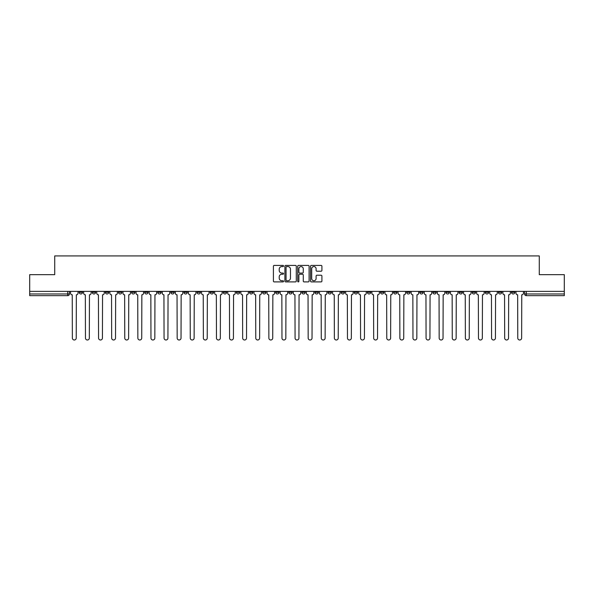 <?xml version="1.0" encoding="UTF-8"?>
<svg xmlns="http://www.w3.org/2000/svg" width="594" height="594" viewBox="0 0 594 594"><rect width="100%" height="100%" fill="white"/><g stroke="black" fill="none" stroke-linecap="round" stroke-linejoin="round"><path stroke-width="0.89" d="M283.561 265.986A0.579 0.579 0 0 0 282.989 265.414L274.228 265.414A0.824 0.824 0 0 0 273.403 266.238L273.403 281.073A0.824 0.824 0 0 0 274.228 281.898L282.989 281.898A0.579 0.579 0 0 0 283.561 281.318A0.579 0.579 0 0 0 282.989 280.747L281.853 280.747A2.636 2.636 0 0 1 279.217 278.103L279.217 276.871A2.636 2.636 0 0 1 281.853 274.235L282.989 274.235A0.579 0.579 0 0 0 283.561 273.656A0.579 0.579 0 0 0 282.989 273.077L281.853 273.077A2.636 2.636 0 0 1 279.217 270.441L279.217 269.201A2.636 2.636 0 0 1 281.853 266.565L282.989 266.565A0.579 0.579 0 0 0 283.561 265.986M511.479 291.372L511.479 292.3L514.835 292.3A1.678 1.678 0 0 1 513.157 293.978A1.678 1.678 0 0 1 511.479 292.3L511.479 291.372M432.878 291.372L432.878 292.3L436.234 292.3A1.678 1.678 0 0 1 434.556 293.978A1.678 1.678 0 0 1 432.878 292.3L432.878 291.372M419.772 291.372L419.772 292.3L423.136 292.3A1.678 1.678 0 0 1 421.458 293.978A1.678 1.678 0 0 1 419.772 292.3L419.772 291.372M341.171 291.372L341.171 292.3L344.535 292.3A1.678 1.678 0 0 1 342.849 293.978A1.678 1.678 0 0 1 341.171 292.3L341.171 291.372M328.074 291.372L328.074 292.3L331.43 292.3A1.678 1.678 0 0 1 329.752 293.978A1.678 1.678 0 0 1 328.074 292.3L328.074 291.372M314.969 291.372L314.969 292.3L318.332 292.3A1.678 1.678 0 0 1 316.654 293.978A1.678 1.678 0 0 1 314.969 292.3L314.969 291.372M288.773 291.372L288.773 292.3L292.129 292.3A1.678 1.678 0 0 1 290.451 293.978A1.678 1.678 0 0 1 288.773 292.3L288.773 291.372M262.57 292.3L262.57 291.372L262.57 292.3A1.678 1.678 0 0 0 264.248 293.978A1.678 1.678 0 0 1 262.57 292.3L265.926 292.3A1.678 1.678 0 0 1 264.248 293.978A1.678 1.678 0 0 0 265.926 292.3L265.926 291.372L265.926 292.3M249.465 292.3L249.465 291.372L249.465 292.3A1.678 1.678 0 0 0 251.151 293.978A1.678 1.678 0 0 1 249.465 292.3L252.829 292.3A1.678 1.678 0 0 1 251.151 293.978M236.367 292.3L236.367 291.372L236.367 292.3A1.678 1.678 0 0 0 238.046 293.978A1.678 1.678 0 0 1 236.367 292.3L239.731 292.3A1.678 1.678 0 0 1 238.046 293.978A1.678 1.678 0 0 0 239.731 292.3L239.731 291.372L239.731 292.3M223.27 291.372L223.27 292.3L226.626 292.3A1.678 1.678 0 0 1 224.948 293.978A1.678 1.678 0 0 1 223.27 292.3L223.27 291.372M210.165 291.372L210.165 292.3L213.528 292.3A1.678 1.678 0 0 1 211.85 293.978A1.678 1.678 0 0 1 210.165 292.3L210.165 291.372M197.067 291.372L197.067 292.3L200.423 292.3A1.678 1.678 0 0 1 198.745 293.978A1.678 1.678 0 0 1 197.067 292.3L197.067 291.372M183.969 292.3L183.969 291.372L183.969 292.3A1.678 1.678 0 0 0 185.647 293.978A1.678 1.678 0 0 1 183.969 292.3L187.325 292.3A1.678 1.678 0 0 1 185.647 293.978M157.766 292.3L157.766 291.372L157.766 292.3A1.678 1.678 0 0 0 159.444 293.978A1.678 1.678 0 0 1 157.766 292.3L161.123 292.3A1.678 1.678 0 0 1 159.444 293.978A1.678 1.678 0 0 0 161.123 292.3L161.123 291.372L161.123 292.3M144.669 292.3L144.669 291.372L144.669 292.3A1.678 1.678 0 0 0 146.347 293.978A1.678 1.678 0 0 1 144.669 292.3L148.025 292.3A1.678 1.678 0 0 1 146.347 293.978A1.678 1.678 0 0 0 148.025 292.3L148.025 291.372L148.025 292.3M131.564 292.3L131.564 291.372L131.564 292.3A1.678 1.678 0 0 0 133.242 293.978A1.678 1.678 0 0 1 131.564 292.3L134.927 292.3A1.678 1.678 0 0 1 133.242 293.978A1.678 1.678 0 0 0 134.927 292.3L134.927 291.372L134.927 292.3M118.466 292.3L118.466 291.372L118.466 292.3A1.678 1.678 0 0 0 120.144 293.978A1.678 1.678 0 0 1 118.466 292.3L121.822 292.3A1.678 1.678 0 0 1 120.144 293.978M105.361 292.3L105.361 291.372L105.361 292.3A1.678 1.678 0 0 0 107.046 293.978A1.678 1.678 0 0 1 105.361 292.3L108.724 292.3A1.678 1.678 0 0 1 107.046 293.978A1.678 1.678 0 0 0 108.724 292.3L108.724 291.372L108.724 292.3M92.263 292.3L92.263 291.372L92.263 292.3A1.678 1.678 0 0 0 93.941 293.978A1.678 1.678 0 0 1 92.263 292.3L95.619 292.3A1.678 1.678 0 0 1 93.941 293.978A1.678 1.678 0 0 0 95.619 292.3L95.619 291.372L95.619 292.3M321.087 271.22A0.824 0.824 0 0 0 321.911 270.396L321.911 266.238A0.824 0.824 0 0 0 321.087 265.414L311.36 265.414A0.824 0.824 0 0 0 310.536 266.238L310.536 281.073A0.824 0.824 0 0 0 311.36 281.898L321.087 281.898A0.824 0.824 0 0 0 321.911 281.073L321.911 276.047A0.824 0.824 0 0 0 321.087 275.222L316.929 275.222A0.824 0.824 0 0 0 316.105 276.047L316.105 278.541A2.205 2.205 0 0 1 313.899 280.747A2.205 2.205 0 0 1 311.694 278.541L311.694 268.77A2.205 2.205 0 0 1 313.899 266.565A2.205 2.205 0 0 1 316.105 268.77L316.105 270.396A0.824 0.824 0 0 0 316.929 271.22L321.087 271.22M29.7 291.372L29.7 274.666L54.722 274.666L54.722 255.932L539.278 255.932L539.278 274.666L564.3 274.666L564.3 291.372L29.7 291.372L29.7 293.978L69.424 293.978L69.424 291.372L69.424 293.978A1.678 1.678 0 0 1 67.738 295.656L29.7 295.656L29.7 293.978M296.28 266.238A0.824 0.824 0 0 0 295.456 265.414L285.729 265.414A0.824 0.824 0 0 0 284.905 266.238L284.905 281.073A0.824 0.824 0 0 0 285.729 281.898L295.456 281.898A0.824 0.824 0 0 0 296.28 281.073L296.28 266.238M298.544 265.414L308.271 265.414A0.824 0.824 0 0 1 309.095 266.238L309.095 281.073A0.824 0.824 0 0 1 308.271 281.898L304.113 281.898A0.824 0.824 0 0 1 303.282 281.073L303.282 275.059A0.824 0.824 0 0 0 302.457 274.235L299.703 274.235A0.824 0.824 0 0 0 298.879 275.059L298.879 281.318A0.579 0.579 0 0 1 298.299 281.898A0.579 0.579 0 0 1 297.72 281.318L297.72 266.238A0.824 0.824 0 0 1 298.544 265.414M524.576 291.372L524.576 293.978L564.3 293.978L564.3 295.656L526.262 295.656A1.678 1.678 0 0 1 524.576 293.978A1.678 1.678 0 0 0 526.262 295.656L526.262 291.372M564.3 291.372L564.3 293.978M514.835 291.372L514.835 292.3A1.678 1.678 0 0 1 513.157 293.978M501.737 291.372L501.737 292.3A1.678 1.678 0 0 1 500.059 293.978A1.678 1.678 0 0 1 498.381 292.3L501.737 292.3M498.381 291.372L498.381 292.3M488.639 291.372L488.639 292.3A1.678 1.678 0 0 1 486.954 293.978A1.678 1.678 0 0 1 485.276 292.3L488.639 292.3M485.276 291.372L485.276 292.3M475.534 291.372L475.534 292.3A1.678 1.678 0 0 1 473.856 293.978A1.678 1.678 0 0 1 472.178 292.3A1.678 1.678 0 0 0 473.856 293.978M472.178 291.372L472.178 292.3L475.534 292.3M462.436 291.372L462.436 292.3A1.678 1.678 0 0 1 460.758 293.978A1.678 1.678 0 0 1 459.073 292.3L462.436 292.3M459.073 291.372L459.073 292.3M449.331 291.372L449.331 292.3A1.678 1.678 0 0 1 447.653 293.978A1.678 1.678 0 0 1 445.975 292.3L449.331 292.3M445.975 291.372L445.975 292.3M436.234 291.372L436.234 292.3M423.136 291.372L423.136 292.3L423.136 291.372M410.031 291.372L410.031 292.3A1.678 1.678 0 0 1 408.353 293.978A1.678 1.678 0 0 1 406.675 292.3L410.031 292.3M406.675 291.372L406.675 292.3M396.933 291.372L396.933 292.3A1.678 1.678 0 0 1 395.255 293.978A1.678 1.678 0 0 1 393.577 292.3L396.933 292.3M393.577 291.372L393.577 292.3M383.835 291.372L383.835 292.3A1.678 1.678 0 0 1 382.15 293.978A1.678 1.678 0 0 1 380.472 292.3L383.835 292.3M380.472 291.372L380.472 292.3M370.73 291.372L370.73 292.3A1.678 1.678 0 0 1 369.052 293.978A1.678 1.678 0 0 1 367.374 292.3L370.73 292.3M367.374 291.372L367.374 292.3M357.633 291.372L357.633 292.3A1.678 1.678 0 0 1 355.954 293.978A1.678 1.678 0 0 1 354.269 292.3L357.633 292.3M354.269 291.372L354.269 292.3M344.535 291.372L344.535 292.3A1.678 1.678 0 0 1 342.849 293.978M331.43 291.372L331.43 292.3M318.332 292.3L318.332 291.372L318.332 292.3A1.678 1.678 0 0 1 316.654 293.978M305.227 291.372L305.227 292.3A1.678 1.678 0 0 1 303.549 293.978A1.678 1.678 0 0 1 301.871 292.3A1.678 1.678 0 0 0 303.549 293.978A1.678 1.678 0 0 0 305.227 292.3L301.871 292.3L301.871 291.372M292.129 292.3L292.129 291.372L292.129 292.3A1.678 1.678 0 0 1 290.451 293.978M279.032 291.372L279.032 292.3A1.678 1.678 0 0 1 277.346 293.978A1.678 1.678 0 0 1 275.668 292.3A1.678 1.678 0 0 0 277.346 293.978M275.668 291.372L275.668 292.3L279.032 292.3M252.829 291.372L252.829 292.3L252.829 291.372M226.626 292.3L226.626 291.372L226.626 292.3A1.678 1.678 0 0 1 224.948 293.978M213.528 292.3L213.528 291.372L213.528 292.3A1.678 1.678 0 0 1 211.85 293.978M200.423 292.3L200.423 291.372L200.423 292.3A1.678 1.678 0 0 1 198.745 293.978M187.325 291.372L187.325 292.3L187.325 291.372M174.228 292.3L174.228 291.372L174.228 292.3A1.678 1.678 0 0 1 172.542 293.978A1.678 1.678 0 0 1 170.864 292.3L174.228 292.3A1.678 1.678 0 0 1 172.542 293.978M170.864 291.372L170.864 292.3M121.822 291.372L121.822 292.3L121.822 291.372M82.521 291.372L82.521 292.3A1.678 1.678 0 0 1 80.843 293.978A1.678 1.678 0 0 1 79.165 292.3A1.678 1.678 0 0 0 80.843 293.978A1.678 1.678 0 0 0 82.521 292.3L82.521 291.372M79.165 291.372L79.165 292.3L82.521 292.3M67.738 291.372L67.738 295.656A1.678 1.678 0 0 0 69.424 293.978M286.635 266.565A0.579 0.579 0 0 0 286.056 267.144L286.056 280.168A0.579 0.579 0 0 0 286.635 280.747L287.83 280.747A2.636 2.636 0 0 0 290.466 278.103L290.466 269.201A2.636 2.636 0 0 0 287.83 266.565L286.635 266.565M303.282 268.815A2.205 2.205 0 0 0 301.084 266.609A2.205 2.205 0 0 0 298.879 268.815L298.879 272.252A0.824 0.824 0 0 0 299.703 273.077L302.457 273.077A0.824 0.824 0 0 0 303.282 272.252L303.282 268.815M70.552 293.139L70.552 291.372L70.552 293.139A1.678 1.678 48.4 0 0 72.238 294.817L72.364 338.068A1.931 1.931 48.4 0 0 74.295 339.998A1.931 1.931 48.4 0 0 76.225 338.068L76.351 294.817A1.678 1.678 48.4 0 0 78.029 293.139L78.029 291.372M72.238 294.817L72.364 338.068M76.225 338.068L76.351 294.817M83.657 293.139L83.657 291.372L83.657 293.139A1.678 1.678 48.4 0 0 85.336 294.817L85.462 338.068A1.931 1.931 48.4 0 0 87.392 339.998A1.931 1.931 48.4 0 0 89.323 338.068L89.449 294.817A1.678 1.678 48.4 0 0 91.127 293.139L91.127 291.372M96.755 293.139L96.755 291.372L96.755 293.139A1.678 1.678 48.4 0 0 98.433 294.817L98.559 338.068A1.931 1.931 48.4 0 0 100.49 339.998A1.931 1.931 48.4 0 0 102.428 338.068L102.547 294.817A1.678 1.678 48.4 0 0 104.232 293.139L104.232 291.372M85.336 294.817L85.462 338.068M89.323 338.068L89.449 294.817M98.433 294.817L98.559 338.068M102.428 338.068L102.547 294.817M109.853 293.139L109.853 291.372L109.853 293.139A1.678 1.678 48.4 0 0 111.538 294.817L111.665 338.068A1.931 1.931 48.4 0 0 113.595 339.998A1.931 1.931 48.4 0 0 115.526 338.068L115.652 294.817A1.678 1.678 48.4 0 0 117.33 293.139L117.33 291.372M122.958 293.139L122.958 291.372L122.958 293.139A1.678 1.678 48.4 0 0 124.636 294.817L124.762 338.068A1.931 1.931 48.4 0 0 126.693 339.998A1.931 1.931 48.4 0 0 128.623 338.068L128.75 294.817A1.678 1.678 48.4 0 0 130.428 293.139L130.428 291.372M136.056 293.139L136.056 291.372L136.056 293.139A1.678 1.678 48.4 0 0 137.734 294.817L137.86 338.068A1.931 1.931 48.4 0 0 139.798 339.998A1.931 1.931 48.4 0 0 141.728 338.068L141.855 294.817A1.678 1.678 48.4 0 0 143.533 293.139L143.533 291.372M111.538 294.817L111.665 338.068M115.526 338.068L115.652 294.817M124.636 294.817L124.762 338.068M128.623 338.068L128.75 294.817M137.734 294.817L137.86 338.068M141.728 338.068L141.855 294.817M149.161 293.139L149.161 291.372L149.161 293.139A1.678 1.678 48.4 0 0 150.839 294.817L150.965 338.068A1.931 1.931 48.4 0 0 152.896 339.998A1.931 1.931 48.4 0 0 154.826 338.068L154.952 294.817A1.678 1.678 48.4 0 0 156.63 293.139L156.63 291.372M150.839 294.817L150.965 338.068M154.826 338.068L154.952 294.817M162.259 293.139L162.259 291.372L162.259 293.139A1.678 1.678 48.4 0 0 163.937 294.817L164.063 338.068A1.931 1.931 48.4 0 0 165.993 339.998A1.931 1.931 48.4 0 0 167.924 338.068L168.05 294.817A1.678 1.678 48.4 0 0 169.736 293.139L169.736 291.372M163.937 294.817L164.063 338.068M167.924 338.068L168.05 294.817M175.356 293.139L175.356 291.372L175.356 293.139A1.678 1.678 48.4 0 0 177.042 294.817L177.168 338.068A1.931 1.931 48.4 0 0 179.098 339.998A1.931 1.931 48.4 0 0 181.029 338.068L181.155 294.817A1.678 1.678 48.4 0 0 182.833 293.139L182.833 291.372M177.042 294.817L177.168 338.068M181.029 338.068L181.155 294.817M188.461 293.139L188.461 291.372L188.461 293.139A1.678 1.678 48.4 0 0 190.139 294.817L190.266 338.068A1.931 1.931 48.4 0 0 192.196 339.998A1.931 1.931 48.4 0 0 194.127 338.068L194.253 294.817A1.678 1.678 48.4 0 0 195.931 293.139L195.931 291.372M190.139 294.817L190.266 338.068M194.127 338.068L194.253 294.817M201.559 293.139L201.559 291.372L201.559 293.139A1.678 1.678 48.4 0 0 203.237 294.817L203.363 338.068A1.931 1.931 48.4 0 0 205.294 339.998A1.931 1.931 48.4 0 0 207.232 338.068L207.351 294.817A1.678 1.678 48.4 0 0 209.036 293.139L209.036 291.372M203.237 294.817L203.363 338.068M207.232 338.068L207.351 294.817M214.657 293.139L214.657 291.372L214.657 293.139A1.678 1.678 48.4 0 0 216.342 294.817L216.468 338.068A1.931 1.931 48.4 0 0 218.399 339.998A1.931 1.931 48.4 0 0 220.329 338.068L220.456 294.817A1.678 1.678 48.4 0 0 222.134 293.139L222.134 291.372M216.342 294.817L216.468 338.068M220.329 338.068L220.456 294.817M227.762 293.139L227.762 291.372L227.762 293.139A1.678 1.678 48.4 0 0 229.44 294.817L229.566 338.068A1.931 1.931 48.4 0 0 231.497 339.998A1.931 1.931 48.4 0 0 233.427 338.068L233.553 294.817A1.678 1.678 48.4 0 0 235.231 293.139L235.231 291.372M229.44 294.817L229.566 338.068M233.427 338.068L233.553 294.817M240.86 293.139L240.86 291.372L240.86 293.139A1.678 1.678 48.4 0 0 242.538 294.817L242.664 338.068A1.931 1.931 48.4 0 0 244.602 339.998A1.931 1.931 48.4 0 0 246.532 338.068L246.659 294.817A1.678 1.678 48.4 0 0 248.337 293.139L248.337 291.372M242.538 294.817L242.664 338.068M246.532 338.068L246.659 294.817M253.965 293.139L253.965 291.372L253.965 293.139A1.678 1.678 48.4 0 0 255.643 294.817L255.769 338.068A1.931 1.931 48.4 0 0 257.699 339.998A1.931 1.931 48.4 0 0 259.63 338.068L259.756 294.817A1.678 1.678 48.4 0 0 261.434 293.139L261.434 291.372M255.643 294.817L255.769 338.068M259.63 338.068L259.756 294.817M267.062 293.139L267.062 291.372L267.062 293.139A1.678 1.678 48.4 0 0 268.74 294.817L268.867 338.068A1.931 1.931 48.4 0 0 270.797 339.998A1.931 1.931 48.4 0 0 272.728 338.068L272.854 294.817A1.678 1.678 48.4 0 0 274.539 293.139L274.539 291.372M268.74 294.817L268.867 338.068M272.728 338.068L272.854 294.817M280.16 293.139L280.16 291.372L280.16 293.139A1.678 1.678 48.4 0 0 281.846 294.817L281.964 338.068A1.931 1.931 48.4 0 0 283.902 339.998A1.931 1.931 48.4 0 0 285.833 338.068L285.959 294.817A1.678 1.678 48.4 0 0 287.637 293.139L287.637 291.372M281.846 294.817L281.964 338.068M285.833 338.068L285.959 294.817M293.265 293.139L293.265 291.372L293.265 293.139A1.678 1.678 48.4 0 0 294.943 294.817L295.07 338.068A1.931 1.931 48.4 0 0 297 339.998A1.931 1.931 48.4 0 0 298.931 338.068L299.057 294.817A1.678 1.678 48.4 0 0 300.735 293.139L300.735 291.372M294.943 294.817L295.07 338.068M298.931 338.068L299.057 294.817M306.363 293.139L306.363 291.372L306.363 293.139A1.678 1.678 48.4 0 0 308.041 294.817L308.167 338.068A1.931 1.931 48.4 0 0 310.098 339.998A1.931 1.931 48.4 0 0 312.036 338.068L312.154 294.817A1.678 1.678 48.4 0 0 313.84 293.139L313.84 291.372M308.041 294.817L308.167 338.068M312.036 338.068L312.154 294.817M319.461 293.139L319.461 291.372L319.461 293.139A1.678 1.678 48.4 0 0 321.146 294.817L321.272 338.068A1.931 1.931 48.4 0 0 323.203 339.998A1.931 1.931 48.4 0 0 325.133 338.068L325.26 294.817A1.678 1.678 48.4 0 0 326.938 293.139L326.938 291.372M321.146 294.817L321.272 338.068M325.133 338.068L325.26 294.817M332.566 293.139L332.566 291.372L332.566 293.139A1.678 1.678 48.4 0 0 334.244 294.817L334.37 338.068A1.931 1.931 48.4 0 0 336.301 339.998A1.931 1.931 48.4 0 0 338.231 338.068L338.357 294.817A1.678 1.678 48.4 0 0 340.035 293.139L340.035 291.372M334.244 294.817L334.37 338.068M338.231 338.068L338.357 294.817M345.663 293.139L345.663 291.372L345.663 293.139A1.678 1.678 48.4 0 0 347.342 294.817L347.468 338.068A1.931 1.931 48.4 0 0 349.398 339.998A1.931 1.931 48.4 0 0 351.336 338.068L351.462 294.817A1.678 1.678 48.4 0 0 353.14 293.139L353.14 291.372M347.342 294.817L347.468 338.068M351.336 338.068L351.462 294.817M358.769 293.139L358.769 291.372L358.769 293.139A1.678 1.678 48.4 0 0 360.447 294.817L360.573 338.068A1.931 1.931 48.4 0 0 362.503 339.998A1.931 1.931 48.4 0 0 364.434 338.068L364.56 294.817A1.678 1.678 48.4 0 0 366.238 293.139L366.238 291.372M360.447 294.817L360.573 338.068M364.434 338.068L364.56 294.817M371.866 293.139L371.866 291.372L371.866 293.139A1.678 1.678 48.4 0 0 373.544 294.817L373.671 338.068A1.931 1.931 48.4 0 0 375.601 339.998A1.931 1.931 48.4 0 0 377.532 338.068L377.658 294.817A1.678 1.678 48.4 0 0 379.343 293.139L379.343 291.372M373.544 294.817L373.671 338.068M377.532 338.068L377.658 294.817M384.964 293.139L384.964 291.372L384.964 293.139A1.678 1.678 48.4 0 0 386.649 294.817L386.768 338.068A1.931 1.931 48.4 0 0 388.706 339.998A1.931 1.931 48.4 0 0 390.637 338.068L390.763 294.817A1.678 1.678 48.4 0 0 392.441 293.139L392.441 291.372M386.649 294.817L386.768 338.068M390.637 338.068L390.763 294.817M398.069 293.139L398.069 291.372L398.069 293.139A1.678 1.678 48.4 0 0 399.747 294.817L399.873 338.068A1.931 1.931 48.4 0 0 401.804 339.998A1.931 1.931 48.4 0 0 403.734 338.068L403.861 294.817A1.678 1.678 48.4 0 0 405.539 293.139L405.539 291.372M399.747 294.817L399.873 338.068M403.734 338.068L403.861 294.817M411.167 293.139L411.167 291.372L411.167 293.139A1.678 1.678 48.4 0 0 412.845 294.817L412.971 338.068A1.931 1.931 48.4 0 0 414.902 339.998A1.931 1.931 48.4 0 0 416.832 338.068L416.958 294.817A1.678 1.678 48.4 0 0 418.644 293.139L418.644 291.372M412.845 294.817L412.971 338.068M416.832 338.068L416.958 294.817M424.264 293.139L424.264 291.372L424.264 293.139A1.678 1.678 48.4 0 0 425.95 294.817L426.076 338.068A1.931 1.931 48.4 0 0 428.007 339.998A1.931 1.931 48.4 0 0 429.937 338.068L430.063 294.817A1.678 1.678 48.4 0 0 431.741 293.139L431.741 291.372M425.95 294.817L426.076 338.068M429.937 338.068L430.063 294.817M437.37 293.139L437.37 291.372L437.37 293.139A1.678 1.678 48.4 0 0 439.048 294.817L439.174 338.068A1.931 1.931 48.4 0 0 441.104 339.998A1.931 1.931 48.4 0 0 443.035 338.068L443.161 294.817A1.678 1.678 48.4 0 0 444.839 293.139L444.839 291.372M439.048 294.817L439.174 338.068M443.035 338.068L443.161 294.817M450.467 293.139L450.467 291.372L450.467 293.139A1.678 1.678 48.4 0 0 452.145 294.817L452.272 338.068A1.931 1.931 48.4 0 0 454.202 339.998A1.931 1.931 48.4 0 0 456.14 338.068L456.266 294.817A1.678 1.678 48.4 0 0 457.944 293.139L457.944 291.372M452.145 294.817L452.272 338.068M456.14 338.068L456.266 294.817M463.572 293.139L463.572 291.372L463.572 293.139A1.678 1.678 48.4 0 0 465.251 294.817L465.377 338.068A1.931 1.931 48.4 0 0 467.307 339.998A1.931 1.931 48.4 0 0 469.238 338.068L469.364 294.817A1.678 1.678 48.4 0 0 471.042 293.139L471.042 291.372M465.251 294.817L465.377 338.068M469.238 338.068L469.364 294.817M476.67 293.139L476.67 291.372L476.67 293.139A1.678 1.678 48.4 0 0 478.348 294.817L478.474 338.068A1.931 1.931 48.4 0 0 480.405 339.998A1.931 1.931 48.4 0 0 482.335 338.068L482.462 294.817A1.678 1.678 48.4 0 0 484.147 293.139L484.147 291.372M478.348 294.817L478.474 338.068M482.335 338.068L482.462 294.817M489.768 293.139L489.768 291.372L489.768 293.139A1.678 1.678 48.4 0 0 491.453 294.817L491.572 338.068A1.931 1.931 48.4 0 0 493.51 339.998A1.931 1.931 48.4 0 0 495.441 338.068L495.567 294.817A1.678 1.678 48.4 0 0 497.245 293.139L497.245 291.372M491.453 294.817L491.572 338.068M495.441 338.068L495.567 294.817M502.873 293.139L502.873 291.372L502.873 293.139A1.678 1.678 48.4 0 0 504.551 294.817L504.677 338.068A1.931 1.931 48.4 0 0 506.608 339.998A1.931 1.931 48.4 0 0 508.538 338.068L508.664 294.817A1.678 1.678 48.4 0 0 510.343 293.139L510.343 291.372M504.551 294.817L504.677 338.068M508.538 338.068L508.664 294.817M515.971 293.139L515.971 291.372L515.971 293.139A1.678 1.678 48.4 0 0 517.649 294.817L517.775 338.068A1.931 1.931 48.4 0 0 519.705 339.998A1.931 1.931 48.4 0 0 521.636 338.068L521.762 294.817A1.678 1.678 48.4 0 0 523.448 293.139L523.448 291.372M517.649 294.817L517.775 338.068M521.636 338.068L521.762 294.817"/></g></svg>
